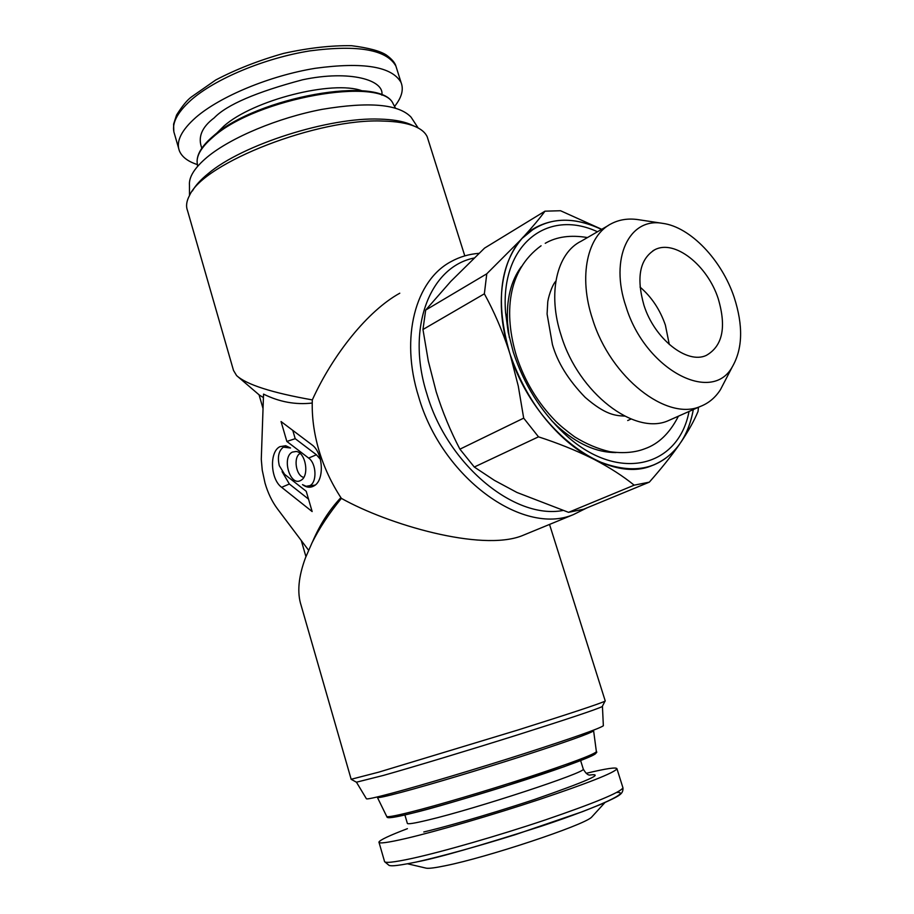 <?xml version="1.0" encoding="UTF-8"?>
<svg xmlns="http://www.w3.org/2000/svg" width="914" height="914" viewBox="0 0 914 914"><rect width="100%" height="100%" fill="white"/><g stroke="black" fill="none" stroke-linecap="round" stroke-linejoin="round"><path stroke-width="1.37" d="M605.205 700.867L604.999 701.175C599.241 703.894 570.176 713.514 517.827 730.035L378.75 772.147L351.113 779.288M479.027 253.338C469.053 254.092 459.776 256.823 451.219 261.518C415.516 280.152 399.932 337.357 418.578 396.527C441.691 477.496 522.637 536.027 573.329 514.639L521.643 535.901C480.798 551.61 388.37 524.727 341.379 498.37C329.051 513.462 319.283 528.258 312.062 542.756L305.527 557.677C298.421 576.723 296.959 592.672 301.163 605.525L351.136 779.185M312.234 403.04C295.565 404.948 279.33 401.966 263.54 394.105L261.278 459.308L262.249 470.219L265.014 483.06C267.905 492.989 272.041 501.58 277.433 508.835L308.566 550.217M341.379 498.37C331.451 483.3 323.944 467.191 318.86 450.065C313.868 432.916 311.697 416.201 312.325 399.898C332.787 354.781 367.759 310.806 399.784 293.211M602.406 706.225L602.223 706.568C596.545 709.39 568.405 718.792 517.827 734.81C469.899 749.903 414.008 766.777 383.389 775.426L356.426 782.201L351.136 779.299M309.732 485.7C317.238 482.523 316.495 463.432 308.635 458.074L286.847 441.439L281.055 421.537L311.731 444.661C323.293 452.441 324.801 480.318 314.016 485.882C310.292 488.007 306.453 487.585 302.488 484.614L306.053 486.271L309.732 485.7M315.124 485.106L306.053 486.271M292.777 430.38L295.211 438.686L316.427 454.761L320.437 459.411M292.366 452.087L296.239 451.47C305.756 452.476 309.618 475.954 300.98 480.296L300.637 480.478C290.024 486.739 281.478 457.251 292.366 452.087M279.296 465.66L284.585 474.309L306.236 491.286L312.142 511.554L281.638 487.322C270.384 479.244 269.196 451.745 279.935 446.66L285.705 445.724L290.526 447.997L283.386 447.14C278.69 450.796 277.319 456.966 279.296 465.66M281.638 487.322L289.35 483.997L282.083 471.624M312.325 399.898C271.801 392.723 246.552 384.623 236.589 375.574L233.504 370.433L187.496 210.517C185.793 206.118 186.49 201.069 189.575 195.39C203.605 162.715 318.598 117.883 383.343 121.082C396.482 121.402 406.901 123.139 414.59 126.292C421.137 129.011 425.353 132.553 427.249 136.894L428.095 139.579M474.138 258.022C429.854 266.785 405.839 328 426.884 393.923C447.312 464.483 514.262 519.712 562.864 510.515M603.331 725.453L603.354 725.762C599.333 728.641 572.872 737.952 523.973 753.719C477.611 768.548 422.794 784.932 392.746 792.986C375.094 797.694 366.308 799.59 366.354 798.676L356.471 782.224M192.397 190.98C195.436 185.485 200.714 179.704 208.209 173.603C242.29 144.641 329.177 116.969 379.63 119.106C392.346 119.437 402.434 121.128 409.918 124.19L412.328 125.275M189.506 195.505L189.461 185.165C188.752 176.985 194.716 167.605 207.352 157.002C230.991 137.477 278.073 117.735 322.116 109.349C369.016 101.5 398.664 104.093 411.049 117.129L412.465 119.288M593.552 730.56L593.62 730.834C590.124 733.474 566.109 741.985 521.597 756.369C479.416 769.885 429.431 784.818 401.806 792.187C385.377 796.551 377.242 798.276 377.379 797.374M601.732 229.3L560.522 210.734L544.973 211.18L484.546 248.117L450.819 281.363L425.684 310.075L486.774 273.812L521.003 239.571C499.867 265.506 495.799 302.408 508.801 350.268L509.532 352.564C495.479 302.82 499.661 264.763 522.065 238.417L534.439 228.294M521.003 239.571L523.139 237.263C544.413 217.543 570.53 214.939 601.503 229.425C577.694 218.058 556.112 217.235 536.769 226.958C504.448 243.295 491.344 296.684 509.544 352.564L510.252 354.861C527.458 402.628 554.49 437.006 591.335 458.005L594.865 459.788C631.3 475.566 659.428 470.539 679.228 444.718L679.525 444.284M592.889 815.745L591.449 817.333C583.041 825.502 487.208 857.389 445.347 865.729C435.27 867.82 428.906 868.643 426.255 868.174L425.844 868.083M407.416 828.667C389.364 835.545 379.87 840.023 378.933 842.091C378.693 843.896 387.719 842.685 405.999 838.458C436.663 831.294 492.349 815.071 538.952 799.636C588.033 783.127 614.048 772.867 616.973 768.834C616.79 766.949 606.53 768.446 586.205 773.324M689.03 411.471C678.428 468.002 616.653 483.403 563.881 433.236C540.768 411.357 523.905 384.326 513.302 352.153L508.173 332.102L505.579 312.474C500.118 244.506 547.612 208.358 597.459 231.768M394.562 106.435C401.669 97.592 403.851 89.641 401.097 82.591C392.106 66.551 363.486 61.786 315.261 68.299C269.95 75.668 220.103 96.381 195.825 117.46C181.418 130.245 175.922 141.316 179.315 150.684C181.795 156.854 187.816 161.481 197.401 164.589M608.381 225.45L581.293 241.136C556.717 252.95 547.235 293.508 561.265 335.781C578.653 393.1 634.624 435.864 668.271 420.68L672.019 419.023M638.829 219.748L637.835 219.589C628.284 218.252 619.601 219.543 611.786 223.473C587.302 235.184 578.162 276.234 592.603 319.26C610.541 377.608 667.014 421.514 700.501 406.376C708.693 403.177 715.331 397.624 720.426 389.718L724.893 381.104M734.148 297.279C721.729 259.93 690.276 226.878 662.661 223.359C629.255 217.109 609.272 258.411 626.067 306.841C645.227 369.622 711.812 404.628 732.331 366.788C742.728 348.76 743.333 325.59 734.148 297.279M718.221 298.684C726.619 327.189 722.62 346.109 706.248 355.432C687.031 364.537 654.493 338.911 643.947 305.253C636.11 277.479 639.766 258.959 654.904 249.682C674.669 239.205 707.493 265.254 718.221 298.684M640.029 287.076C651.545 296.913 659.999 309.595 665.392 325.144L669.299 344.521M312.508 541.876C319.786 524.796 329.177 510.115 340.682 497.856M236.589 375.574L259.325 395.031L263.403 397.579M521.643 535.901L526.738 533.81M573.329 514.639L587.119 507.796M295.211 438.686L286.847 441.439M303.779 477.371C295.942 476.068 293.028 457.069 300.1 453.47M289.35 483.997L308.509 499.101M508.801 350.268C502.083 330.057 493.926 311.24 484.363 293.817L422.965 329.497L425.684 310.075M422.965 329.497L428.289 360.996L436.172 391.718C442.49 411.826 450.408 430.985 459.913 449.174L523.688 418.144L518.272 386.074L510.252 354.861M591.335 458.005C575.42 450.168 557.803 443.119 538.495 436.835L474.286 467.031L459.913 449.174M474.286 467.031L494.417 480.364L516.947 492.463L568.542 512.343L634.167 485.163C623.279 476.297 610.175 467.831 594.865 459.788M679.228 444.718C671.025 456.417 661.051 468.893 649.317 482.158L583.703 509.212L568.542 512.343M523.139 237.263C532.325 227.22 539.603 218.526 544.973 211.18M698.456 407.29L698.056 411.403C694.309 420.463 688.63 430.7 681.01 442.113C686.985 432.859 691.087 422.017 693.303 409.575C688.002 437.955 674.304 456.6 652.208 465.523C634.556 471.773 614.859 469.568 593.106 458.897C557.814 441.428 523.825 398.63 509.532 352.564C532.199 428.803 606.907 485.106 652.208 465.523L654.812 464.506M484.363 293.817L486.774 273.812M538.495 436.835L523.688 418.144M649.317 482.158L634.167 485.163M589.633 775.049C605.571 772.981 587.234 781.116 534.61 799.442C482.226 816.796 439.44 828.37 423.776 831.969M201.845 148.194C197.618 137.306 201.743 127.195 214.219 117.86C226.672 104.824 256.16 92.12 302.671 79.758C350.165 69.715 384.737 80.169 381.846 95.147M616.653 792.484C630.98 791.353 603.057 805.668 541.534 826.13C479.096 846.078 437.52 857.995 416.807 861.902M316.427 454.761L308.635 458.074M596.351 751.399L596.396 751.765C593.072 754.895 569.879 763.544 526.818 777.711C486.031 790.987 437.612 805.291 410.672 812.055C394.654 816.053 386.645 817.47 386.645 816.305L377.459 797.534M197.573 166.382L197.321 163.846C195.962 156.1 201.217 147.165 213.076 137.043C256.274 98.004 381.915 75.942 393.123 103.728L394.231 105.807M583.189 768.8L583.281 769.097C587.199 772.056 476.045 808.707 428.026 820.041C414.042 823.411 407.141 824.474 407.313 823.24L404.902 814.98M216.104 133.787L223.861 126.121C253.167 99.98 332.902 79.826 362.047 90.817M622.777 787.285L622.96 787.834C620.206 792.461 594.271 803.178 545.167 819.972C498.541 835.647 442.684 851.734 411.837 858.475C393.443 862.45 384.314 863.364 384.463 861.228L379.047 842.48M616.013 452.556C596.556 452.67 576.951 443.838 557.197 426.05L551.656 420.634M178.641 148.331L174.54 134.141C171.067 124.521 176.493 113.233 190.82 100.266C214.939 78.878 264.66 58.073 309.937 50.876C358.139 44.592 386.805 49.687 395.933 66.174L396.813 68.984M412.534 813.117C429.569 809.153 464.483 798.927 517.29 782.43C570.005 765.601 602.577 752.633 594.34 753.227M509.315 337.529L507.556 323.236C506.242 299.575 510.869 280.678 521.448 266.522M678.417 416.178C669.836 433.11 658.583 443.987 644.678 448.808C634.944 452.567 623.359 453.538 609.924 451.722C597.859 448.877 586.091 443.907 574.632 436.835C566.166 430.608 559.768 425.318 555.449 420.943C537.729 402.777 524.773 381.252 516.57 356.369C503.763 314.153 506.973 270.601 541.077 245.775M624.559 416.087C615.396 415.619 605.559 415.025 585.131 397.327C568.382 380.018 557.471 362.412 552.422 344.532L547.086 314.016L547.726 302.465C547.817 299.255 551.656 285.454 555.849 281.146M587.451 237.56C570.747 234.761 556.683 236.669 545.235 243.307M426.255 868.174L407.598 863.799M551.599 420.566L563.881 433.236M662.661 223.359L637.835 219.589M305.927 556.615L301.266 540.505M262.992 408.398L259.062 394.814M549.531 524.43L605.251 701.004M602.223 706.568L604.999 701.175M283.877 446.889L285.465 446.078M427.249 136.894L464.792 255.886M603.354 725.762L602.44 706.431M409.918 124.19L414.59 126.292M411.049 117.129L418.132 127.949M386.736 816.51C387.616 817.002 383.606 820.304 412.374 813.163C435.372 807.279 468.836 797.614 503.648 786.76L564.281 766.663L591.689 755.958C596.077 753.399 597.653 752.005 596.396 751.765L593.62 730.834M197.104 161.55C197.058 153.689 202.52 145.143 213.465 135.923C256.857 97.09 381.081 74.765 393.123 103.728L395.408 108.035M589.884 775.118C587.885 775.232 585.68 773.221 583.281 769.097L580.641 760.619M591.449 817.333L604.862 802.641M384.588 861.685L389.215 865.501C391.146 865.604 391.421 867.112 416.258 862.051C441.359 856.429 477.496 846.455 515.416 834.631L582.481 811.666L601.058 804.274C620.023 795.614 623.257 794.197 622.96 787.834L616.973 768.834M507.556 323.236L505.579 312.474M173.831 131.696L173.591 124.133L176.562 115.027C182.309 105.944 187.301 99.889 191.552 96.85L215.761 79.975C236.189 69.281 258.776 60.438 283.523 53.423C308.269 47.962 330.948 45.38 351.547 45.7C368.411 47.836 379.996 50.933 386.279 54.977C391.809 59.022 395.031 62.758 395.933 66.174L401.097 82.591M627.712 420.543L631.071 419.012M668.271 420.68L700.501 406.376M732.331 366.788L720.426 389.718M652.939 250.767L654.904 249.682"/></g></svg>
